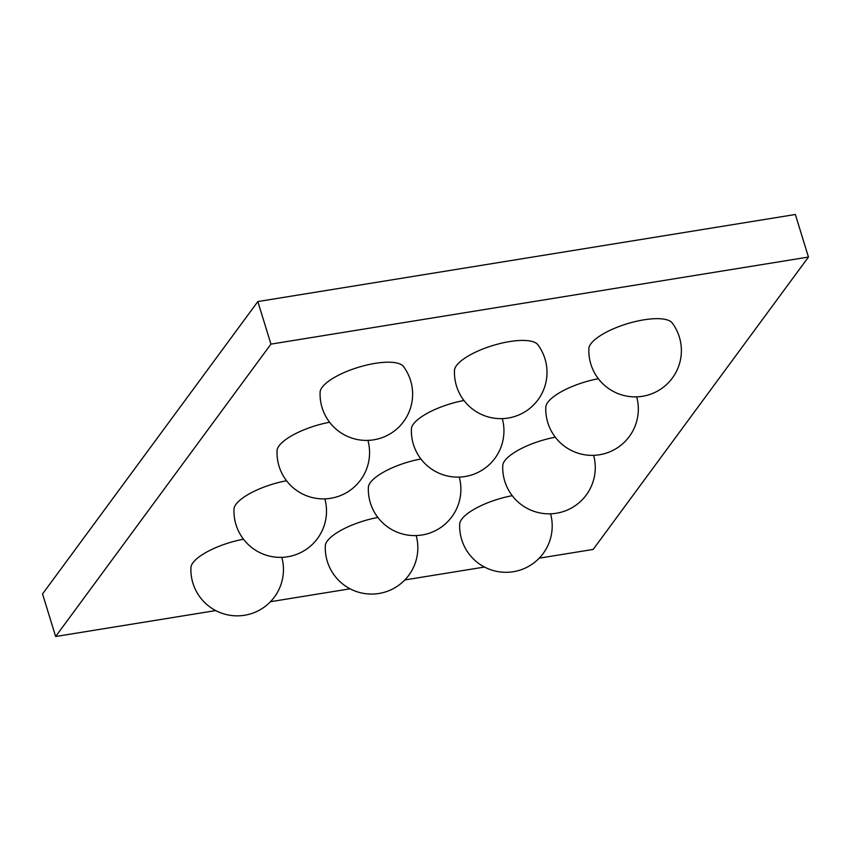 <?xml version="1.0" encoding="UTF-8"?>
<svg xmlns="http://www.w3.org/2000/svg" width="851" height="851" viewBox="0 0 851 851"><rect width="100%" height="100%" fill="white"/><g stroke="black" fill="none" stroke-linecap="round" stroke-linejoin="round"><path stroke-width="1.28" d="M55.645 636.505L270.937 344.123L257.842 301.562L42.55 593.945L55.645 636.505L215.728 610.582M270.937 344.123L808.45 257.055L795.355 214.495L257.842 301.562M270.469 601.71L350.101 588.807M404.842 579.946L484.485 567.043M539.226 558.171L593.158 549.438L808.45 257.055M636.686 396.853A46.284 46.284 0 0 1 597.221 455.072A46.284 46.284 0 0 1 545.81 407.076A43.89 14.073 -17.1 0 1 547.81 402.278A43.89 14.073 -17.1 0 1 598.359 378.738M502.303 418.618A46.284 46.284 0 0 1 462.838 476.837A46.284 46.284 0 0 1 411.427 428.84A43.89 14.073 -17.1 0 1 413.437 424.043A43.89 14.073 -17.1 0 1 463.976 400.502M590.871 343.804A43.89 14.073 -17.1 0 1 633.08 322.103A43.89 14.073 -17.1 0 1 672.216 322.954A46.284 46.284 0 0 1 648.717 394.832A46.284 46.284 0 0 1 588.871 348.602A43.89 14.073 -17.1 0 1 590.871 343.804M322.114 387.333A43.89 14.073 -17.1 0 1 364.324 365.632A43.89 14.073 -17.1 0 1 403.459 366.494A46.284 46.284 0 0 1 379.961 438.371A46.284 46.284 0 0 1 320.114 392.13A43.89 14.073 -17.1 0 1 322.114 387.333M456.498 365.568A43.89 14.073 -17.1 0 1 498.707 343.868A43.89 14.073 -17.1 0 1 537.843 344.719A46.284 46.284 0 0 1 514.334 416.607A46.284 46.284 0 0 1 454.487 370.366A43.89 14.073 -17.1 0 1 456.498 365.568M367.93 440.392A46.284 46.284 0 0 1 328.465 498.601A46.284 46.284 0 0 1 277.054 450.605A43.89 14.073 -17.1 0 1 279.064 445.818A43.89 14.073 -17.1 0 1 329.603 422.266M593.626 455.328A46.284 46.284 0 0 1 554.161 513.547A46.284 46.284 0 0 1 502.75 465.55A43.89 14.073 -17.1 0 1 504.76 460.753A43.89 14.073 -17.1 0 1 555.299 437.212M459.242 477.103A46.284 46.284 0 0 1 419.777 535.311A46.284 46.284 0 0 1 368.377 487.315A43.89 14.073 -17.1 0 1 370.376 482.528A43.89 14.073 -17.1 0 1 420.926 458.976M324.869 498.867A46.284 46.284 0 0 1 285.404 557.075A46.284 46.284 0 0 1 233.993 509.089A43.89 14.073 -17.1 0 1 236.004 504.292A43.89 14.073 -17.1 0 1 286.542 480.751M416.192 535.577A46.284 46.284 0 0 1 376.727 593.785A46.284 46.284 0 0 1 325.316 545.799A43.89 14.073 -17.1 0 1 327.316 541.002A43.89 14.073 -17.1 0 1 377.865 517.461M550.565 513.813A46.284 46.284 0 0 1 511.1 572.021A46.284 46.284 0 0 1 459.689 524.025A43.89 14.073 -17.1 0 1 461.699 519.227A43.89 14.073 -17.1 0 1 512.238 495.686M281.809 557.341A46.284 46.284 0 0 1 242.344 615.56A46.284 46.284 0 0 1 190.932 567.564A43.89 14.073 -17.1 0 1 192.943 562.766A43.89 14.073 -17.1 0 1 243.482 539.226"/></g></svg>
